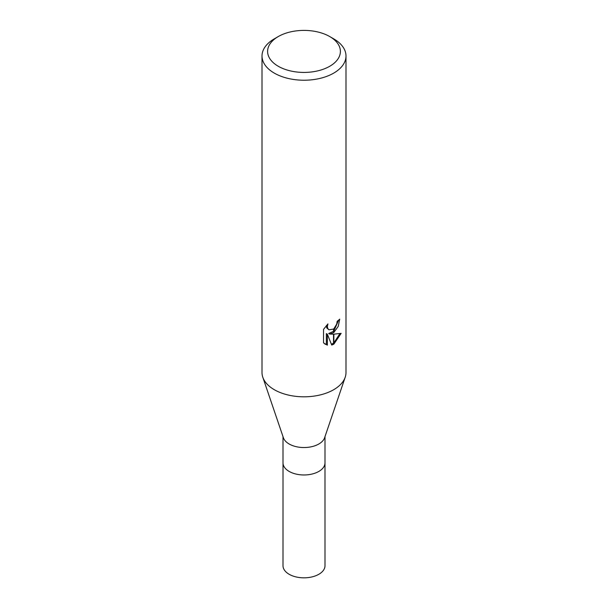 <?xml version="1.0" encoding="UTF-8"?>
<svg xmlns="http://www.w3.org/2000/svg" width="608" height="608" viewBox="0 0 608 608"><rect width="100%" height="100%" fill="white"/><g stroke="black" fill="none" stroke-linecap="round" stroke-linejoin="round"><path stroke-width="0.91" d="M345.154 377.378L324.604 437.76A20.999 12.122 180 0 1 318.843 443.992A20.999 12.122 180 0 1 297.882 447.017A20.999 12.122 180 0 1 283.396 437.76L262.846 377.378M324.999 436.605L324.999 462.848A20.999 12.122 180 0 1 318.843 471.42A20.999 12.122 180 0 1 295.967 474.05A20.999 12.122 180 0 1 283.001 462.848L283.001 436.605M329.734 66.272A36.396 21.014 180 0 1 278.266 66.272A36.396 21.014 180 0 1 278.266 36.556L278.266 36.556A36.396 21.014 180 0 1 329.734 36.556A36.396 21.014 180 0 1 329.734 66.272M274.307 38.844L278.266 36.556L274.307 38.844A41.99 24.244 180 0 0 262.01 55.982A41.99 24.244 180 0 0 287.934 78.379A41.99 24.244 180 0 0 333.693 73.127A41.99 24.244 180 0 0 345.99 55.982A41.99 24.244 180 0 0 333.693 38.844L329.734 36.556M345.99 55.982L345.99 372.56A41.99 24.244 180 0 1 333.693 389.705A41.99 24.244 180 0 1 287.934 394.964A41.99 24.244 180 0 1 262.01 372.56L262.01 55.982M331.717 345.063L327.362 334.195L327.362 345.154L323.532 342.897L323.532 329.376L327.948 323.904L327.347 326.595L327.78 328.518L328.981 329.802L333.518 329.065L333.518 332.682L329.673 334.073L333.518 334.187L333.518 344.318L331.717 345.055M333.518 329.072A6.711 3.876 120 0 0 333.86 328.784L336.726 324.079L337.174 321.275A41.99 24.244 0 0 0 339.728 319.147L338.23 326.39L333.86 332.432A11.043 6.376 -60 0 1 333.518 332.682M333.86 344.128L333.86 334.18L341.172 333.336L333.86 344.128A15.2 8.778 -60 0 1 333.518 344.318M333.518 331.33L328.67 333.496L329.673 334.073M333.86 331.01L338.633 320.12M333.86 332.439L333.86 328.784M328.981 329.802L326.77 327.94L326.359 325.576M324.839 344.014L326.352 344.569L326.352 333.61L327.362 334.195M331.406 344.257L333.518 343.148M333.86 342.904L339.857 333.648M326.352 344.569L327.362 345.154M345.2 377.241A41.99 24.244 180 0 1 333.693 389.705M324.991 462.946L324.999 565.714A20.999 12.122 180 0 1 318.843 574.279A20.999 12.122 180 0 1 295.967 576.908A20.999 12.122 180 0 1 283.001 565.714L283.009 462.946M324.991 462.848A20.991 12.122 180 0 1 318.843 471.42"/></g></svg>
